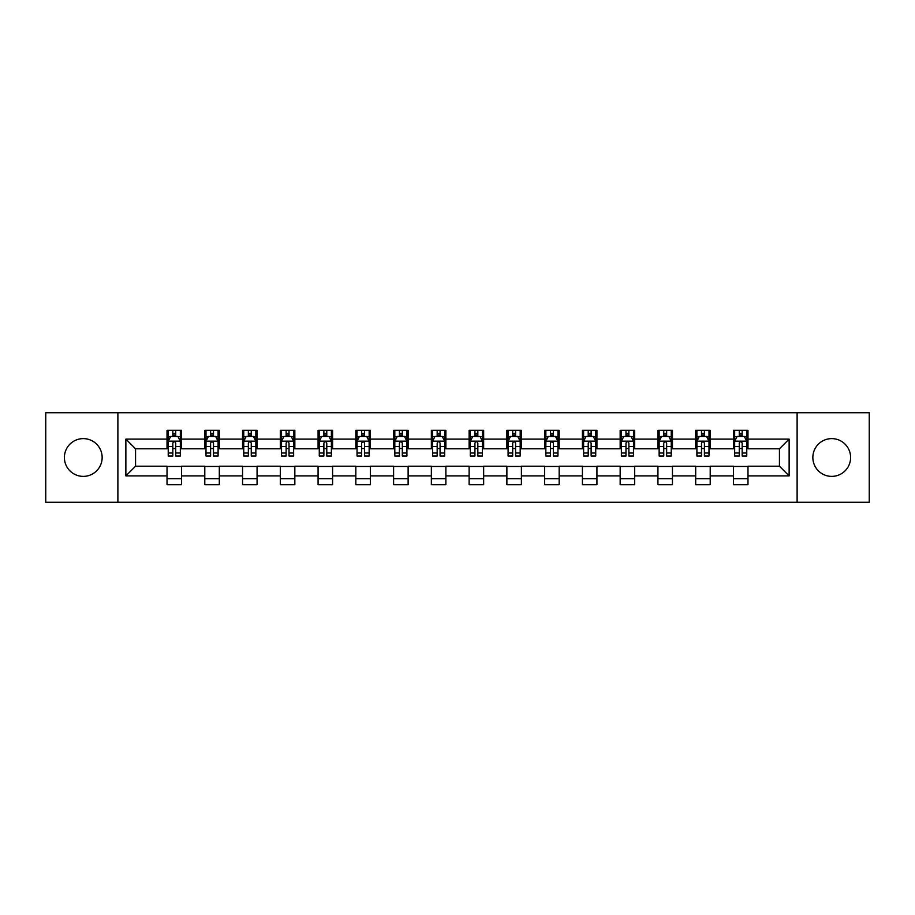 <?xml version="1.0" encoding="UTF-8"?>
<svg xmlns="http://www.w3.org/2000/svg" width="915" height="915" viewBox="0 0 915 915"><rect width="100%" height="100%" fill="white"/><g stroke="black" fill="none" stroke-linecap="round" stroke-linejoin="round"><path stroke-width="1.37" d="M831.735 438.617A18.883 18.883 0 0 0 812.852 457.5A18.883 18.883 0 0 0 831.735 476.383A18.883 18.883 0 0 0 850.607 457.5A18.883 18.883 0 0 0 831.735 438.617M83.265 438.617A18.883 18.883 0 0 0 64.393 457.5A18.883 18.883 0 0 0 83.265 476.383A18.883 18.883 0 0 0 102.148 457.5A18.883 18.883 0 0 0 83.265 438.617M797.114 502.278L869.25 502.278L869.25 412.722L797.114 412.722L797.114 502.278L117.886 502.278L117.886 412.722L45.75 412.722L45.75 502.278L117.886 502.278M797.114 412.722L117.886 412.722M747.978 439.109L747.978 430.267L733.453 430.267L733.453 439.109L710.212 439.109L710.212 430.267L695.686 430.267L695.686 439.109L672.456 439.109L672.456 430.267L657.931 430.267L657.931 439.109L634.69 439.109L634.69 430.267L620.164 430.267L620.164 439.109L596.923 439.109L596.923 430.267L582.409 430.267L582.409 439.109L559.168 439.109L559.168 430.267L544.642 430.267L544.642 439.109L521.401 439.109L521.401 430.267L506.876 430.267L506.876 439.109L483.646 439.109L483.646 430.267L469.121 430.267L469.121 439.109L445.88 439.109L445.88 430.267L431.354 430.267L431.354 439.109L408.124 439.109L408.124 430.267L393.599 430.267L393.599 439.109L370.358 439.109L370.358 430.267L355.832 430.267L355.832 439.109L332.591 439.109L332.591 430.267L318.077 430.267L318.077 439.109L294.836 439.109L294.836 430.267L280.31 430.267L280.31 439.109L257.069 439.109L257.069 430.267L242.544 430.267L242.544 439.109L219.314 439.109L219.314 430.267L204.788 430.267L204.788 439.109L181.547 439.109L181.547 430.267L167.022 430.267L167.022 439.109L125.87 439.109L125.87 475.892L135.557 466.215L167.022 466.215L167.022 484.733L181.547 484.733L181.547 466.215L204.788 466.215L204.788 484.733L219.314 484.733L219.314 466.215L242.544 466.215L242.544 484.733L257.069 484.733L257.069 466.215L280.31 466.215L280.31 484.733L294.836 484.733L294.836 466.215L318.077 466.215L318.077 484.733L332.591 484.733L332.591 466.215L355.832 466.215L355.832 484.733L370.358 484.733L370.358 466.215L393.599 466.215L393.599 484.733L408.124 484.733L408.124 466.215L431.354 466.215L431.354 484.733L445.88 484.733L445.88 466.215L469.121 466.215L469.121 484.733L483.646 484.733L483.646 466.215L506.876 466.215L506.876 484.733L521.401 484.733L521.401 466.215L544.642 466.215L544.642 484.733L559.168 484.733L559.168 466.215L582.409 466.215L582.409 484.733L596.923 484.733L596.923 466.215L620.164 466.215L620.164 484.733L634.69 484.733L634.69 466.215L657.931 466.215L657.931 484.733L672.456 484.733L672.456 466.215L695.686 466.215L695.686 484.733L710.212 484.733L710.212 466.215L733.453 466.215L733.453 484.733L747.978 484.733L747.978 466.215L779.443 466.215L779.443 448.785L747.978 448.785L747.978 439.109L789.13 439.109L789.13 475.892L747.978 475.892M733.453 475.892L710.212 475.892M695.686 475.892L672.456 475.892M657.931 475.892L634.69 475.892M620.164 475.892L596.923 475.892M582.409 475.892L559.168 475.892M544.642 475.892L521.401 475.892M506.876 475.892L483.646 475.892M469.121 475.892L445.88 475.892M431.354 475.892L408.124 475.892M393.599 475.892L370.358 475.892M355.832 475.892L332.591 475.892M318.077 475.892L294.836 475.892M280.31 475.892L257.069 475.892M242.544 475.892L219.314 475.892M204.788 475.892L181.547 475.892M167.022 475.892L125.87 475.892M733.453 439.109L733.453 448.785L710.212 448.785L710.212 439.109M695.686 439.109L695.686 448.785L672.456 448.785L672.456 439.109M657.931 439.109L657.931 448.785L634.69 448.785L634.69 439.109M620.164 439.109L620.164 448.785L596.923 448.785L596.923 439.109M582.409 439.109L582.409 448.785L559.168 448.785L559.168 439.109M544.642 439.109L544.642 448.785L521.401 448.785L521.401 439.109M506.876 439.109L506.876 448.785L483.646 448.785L483.646 439.109M469.121 439.109L469.121 448.785L445.88 448.785L445.88 439.109M431.354 439.109L431.354 448.785L408.124 448.785L408.124 439.109M393.599 439.109L393.599 448.785L370.358 448.785L370.358 439.109M355.832 439.109L355.832 448.785L332.591 448.785L332.591 439.109M318.077 439.109L318.077 448.785L294.836 448.785L294.836 439.109M280.31 439.109L280.31 448.785L257.069 448.785L257.069 439.109M242.544 439.109L242.544 448.785L219.314 448.785L219.314 439.109M204.788 439.109L204.788 448.785L181.547 448.785L181.547 439.109M167.022 439.109L167.022 448.785L135.557 448.785L125.87 439.109M135.557 448.785L135.557 466.215M789.13 475.892L779.443 466.215M779.443 448.785L789.13 439.109M167.022 436.318L168.234 436.318M172.832 436.318L175.737 436.318M180.335 436.318L181.547 436.318M167.022 448.544L168.234 448.544M172.832 448.544L175.737 448.544M180.335 448.544L181.547 448.544M167.022 466.456L181.547 466.456M167.022 478.682L181.547 478.682M204.788 466.456L219.314 466.456M204.788 478.682L219.314 478.682M204.788 436.318L206.001 436.318M210.599 436.318L213.504 436.318M218.102 436.318L219.314 436.318M204.788 448.544L206.001 448.544M210.599 448.544L213.504 448.544M218.102 448.544L219.314 448.544M242.544 466.456L257.069 466.456M242.544 478.682L257.069 478.682M242.544 436.318L243.756 436.318M248.354 436.318L251.259 436.318M255.857 436.318L257.069 436.318M242.544 448.544L243.756 448.544M248.354 448.544L251.259 448.544M255.857 448.544L257.069 448.544M280.31 466.456L294.836 466.456M280.31 478.682L294.836 478.682M280.31 436.318L281.523 436.318M286.12 436.318L289.026 436.318M293.624 436.318L294.836 436.318M280.31 448.544L281.523 448.544M286.12 448.544L289.026 448.544M293.624 448.544L294.836 448.544M318.077 466.456L332.591 466.456M318.077 478.682L332.591 478.682M318.077 436.318L319.278 436.318M323.876 436.318L326.781 436.318M331.39 436.318L332.591 436.318M318.077 448.544L319.278 448.544M323.876 448.544L326.781 448.544M331.39 448.544L332.591 448.544M355.832 466.456L370.358 466.456M355.832 478.682L370.358 478.682M355.832 436.318L357.044 436.318M361.642 436.318L364.547 436.318M369.145 436.318L370.358 436.318M355.832 448.544L357.044 448.544M361.642 448.544L364.547 448.544M369.145 448.544L370.358 448.544M393.599 466.456L408.124 466.456M393.599 478.682L408.124 478.682M393.599 436.318L394.811 436.318M399.409 436.318L402.314 436.318M406.912 436.318L408.124 436.318M393.599 448.544L394.811 448.544M399.409 448.544L402.314 448.544M406.912 448.544L408.124 448.544M431.354 466.456L445.88 466.456M431.354 478.682L445.88 478.682M431.354 436.318L432.566 436.318M437.164 436.318L440.069 436.318M444.667 436.318L445.88 436.318M431.354 448.544L432.566 448.544M437.164 448.544L440.069 448.544M444.667 448.544L445.88 448.544M469.121 466.456L483.646 466.456M469.121 478.682L483.646 478.682M469.121 436.318L470.333 436.318M474.931 436.318L477.836 436.318M482.434 436.318L483.646 436.318M469.121 448.544L470.333 448.544M474.931 448.544L477.836 448.544M482.434 448.544L483.646 448.544M506.876 466.456L521.401 466.456M506.876 478.682L521.401 478.682M506.876 436.318L508.088 436.318M512.686 436.318L515.591 436.318M520.189 436.318L521.401 436.318M506.876 448.544L508.088 448.544M512.686 448.544L515.591 448.544M520.189 448.544L521.401 448.544M544.642 466.456L559.168 466.456M544.642 478.682L559.168 478.682M544.642 436.318L545.855 436.318M550.453 436.318L553.358 436.318M557.956 436.318L559.168 436.318M544.642 448.544L545.855 448.544M550.453 448.544L553.358 448.544M557.956 448.544L559.168 448.544M582.409 466.456L596.923 466.456M582.409 478.682L596.923 478.682M582.409 436.318L583.61 436.318M588.219 436.318L591.124 436.318M595.722 436.318L596.923 436.318M582.409 448.544L583.61 448.544M588.219 448.544L591.124 448.544M595.722 448.544L596.923 448.544M620.164 466.456L634.69 466.456M620.164 478.682L634.69 478.682M620.164 436.318L621.376 436.318M625.974 436.318L628.88 436.318M633.477 436.318L634.69 436.318M620.164 448.544L621.376 448.544M625.974 448.544L628.88 448.544M633.477 448.544L634.69 448.544M657.931 466.456L672.456 466.456M657.931 478.682L672.456 478.682M657.931 436.318L659.143 436.318M663.741 436.318L666.646 436.318M671.244 436.318L672.456 436.318M657.931 448.544L659.143 448.544M663.741 448.544L666.646 448.544M671.244 448.544L672.456 448.544M695.686 466.456L710.212 466.456M695.686 478.682L710.212 478.682M695.686 436.318L696.898 436.318M701.496 436.318L704.401 436.318M708.999 436.318L710.212 436.318M695.686 448.544L696.898 448.544M701.496 448.544L704.401 448.544M708.999 448.544L710.212 448.544M733.453 466.456L747.978 466.456M733.453 478.682L747.978 478.682M733.453 436.318L734.665 436.318M739.263 436.318L742.168 436.318M746.766 436.318L747.978 436.318M733.453 448.544L734.665 448.544M739.263 448.544L742.168 448.544M746.766 448.544L747.978 448.544M175.737 433.413L172.832 433.413M180.335 453.017L175.737 453.017L175.737 456.047L180.335 456.047L180.335 441.282L177.922 436.444L170.659 436.444L168.234 441.282L168.234 456.047L172.832 456.047L172.832 453.017L168.234 453.017M168.234 441.282L168.234 430.267M180.335 441.282L180.335 430.267M172.832 436.444L172.832 430.267M175.737 430.267L175.737 436.444M175.737 453.017L175.737 443.1C174.776 441.236 173.804 441.236 172.832 443.1L172.832 453.017M213.504 433.413L210.599 433.413M218.102 453.017L213.504 453.017L213.504 456.047L218.102 456.047L218.102 441.282L215.677 436.444L208.414 436.444L206.001 441.282L206.001 456.047L210.599 456.047L210.599 453.017L206.001 453.017M206.001 441.282L206.001 430.267M218.102 441.282L218.102 430.267M210.599 436.444L210.599 430.267M213.504 430.267L213.504 436.444M213.504 453.017L213.504 443.1C212.532 441.236 211.559 441.236 210.599 443.1L210.599 453.017M251.259 433.413L248.354 433.413M255.857 453.017L251.259 453.017L251.259 456.047L255.857 456.047L255.857 441.282L253.444 436.444L246.181 436.444L243.756 441.282L243.756 456.047L248.354 456.047L248.354 453.017L243.756 453.017M243.756 441.282L243.756 430.267M255.857 441.282L255.857 430.267M248.354 436.444L248.354 430.267M251.259 430.267L251.259 436.444M251.259 453.017L251.259 443.1C250.298 441.236 249.326 441.236 248.354 443.1L248.354 453.017M289.026 433.413L286.12 433.413M293.624 453.017L289.026 453.017L289.026 456.047L293.624 456.047L293.624 441.282L291.199 436.444L283.936 436.444L281.523 441.282L281.523 456.047L286.12 456.047L286.12 453.017L281.523 453.017M281.523 441.282L281.523 430.267M293.624 441.282L293.624 430.267M286.12 436.444L286.12 430.267M289.026 430.267L289.026 436.444M289.026 453.017L289.026 443.1C288.053 441.236 287.093 441.236 286.12 443.1L286.12 453.017M326.781 433.413L323.876 433.413M331.39 453.017L326.781 453.017L326.781 456.047L331.39 456.047L331.39 441.282L328.965 436.444L321.703 436.444L319.278 441.282L319.278 456.047L323.876 456.047L323.876 453.017L319.278 453.017M319.278 441.282L319.278 430.267M331.39 441.282L331.39 430.267M323.876 436.444L323.876 430.267M326.781 430.267L326.781 436.444M326.781 453.017L326.781 443.1C325.82 441.236 324.848 441.236 323.876 443.1L323.876 453.017M364.547 433.413L361.642 433.413M369.145 453.017L364.547 453.017L364.547 456.047L369.145 456.047L369.145 441.282L366.721 436.444L359.469 436.444L357.044 441.282L357.044 456.047L361.642 456.047L361.642 453.017L357.044 453.017M357.044 441.282L357.044 430.267M369.145 441.282L369.145 430.267M361.642 436.444L361.642 430.267M364.547 430.267L364.547 436.444M364.547 453.017L364.547 443.1C363.575 441.236 362.615 441.236 361.642 443.1L361.642 453.017M402.314 433.413L399.409 433.413M406.912 453.017L402.314 453.017L402.314 456.047L406.912 456.047L406.912 441.282L404.487 436.444L397.224 436.444L394.811 441.282L394.811 456.047L399.409 456.047L399.409 453.017L394.811 453.017M394.811 441.282L394.811 430.267M406.912 441.282L406.912 430.267M399.409 436.444L399.409 430.267M402.314 430.267L402.314 436.444M402.314 453.017L402.314 443.1C401.342 441.236 400.37 441.236 399.409 443.1L399.409 453.017M440.069 433.413L437.164 433.413M444.667 453.017L440.069 453.017L440.069 456.047L444.667 456.047L444.667 441.282L442.254 436.444L434.991 436.444L432.566 441.282L432.566 456.047L437.164 456.047L437.164 453.017L432.566 453.017M432.566 441.282L432.566 430.267M444.667 441.282L444.667 430.267M437.164 436.444L437.164 430.267M440.069 430.267L440.069 436.444M440.069 453.017L440.069 443.1C439.109 441.236 438.136 441.236 437.164 443.1L437.164 453.017M477.836 433.413L474.931 433.413M482.434 453.017L477.836 453.017L477.836 456.047L482.434 456.047L482.434 441.282L480.009 436.444L472.746 436.444L470.333 441.282L470.333 456.047L474.931 456.047L474.931 453.017L470.333 453.017M470.333 441.282L470.333 430.267M482.434 441.282L482.434 430.267M474.931 436.444L474.931 430.267M477.836 430.267L477.836 436.444M477.836 453.017L477.836 443.1C476.864 441.236 475.903 441.236 474.931 443.1L474.931 453.017M515.591 433.413L512.686 433.413M520.189 453.017L515.591 453.017L515.591 456.047L520.189 456.047L520.189 441.282L517.776 436.444L510.513 436.444L508.088 441.282L508.088 456.047L512.686 456.047L512.686 453.017L508.088 453.017M508.088 441.282L508.088 430.267M520.189 441.282L520.189 430.267M512.686 436.444L512.686 430.267M515.591 430.267L515.591 436.444M515.591 453.017L515.591 443.1C514.63 441.236 513.658 441.236 512.686 443.1L512.686 453.017M553.358 433.413L550.453 433.413M557.956 453.017L553.358 453.017L553.358 456.047L557.956 456.047L557.956 441.282L555.531 436.444L548.279 436.444L545.855 441.282L545.855 456.047L550.453 456.047L550.453 453.017L545.855 453.017M545.855 441.282L545.855 430.267M557.956 441.282L557.956 430.267M550.453 436.444L550.453 430.267M553.358 430.267L553.358 436.444M553.358 453.017L553.358 443.1C552.385 441.236 551.425 441.236 550.453 443.1L550.453 453.017M591.124 433.413L588.219 433.413M595.722 453.017L591.124 453.017L591.124 456.047L595.722 456.047L595.722 441.282L593.297 436.444L586.035 436.444L583.61 441.282L583.61 456.047L588.219 456.047L588.219 453.017L583.61 453.017M583.61 441.282L583.61 430.267M595.722 441.282L595.722 430.267M588.219 436.444L588.219 430.267M591.124 430.267L591.124 436.444M591.124 453.017L591.124 443.1C590.152 441.236 589.18 441.236 588.219 443.1L588.219 453.017M628.88 433.413L625.974 433.413M633.477 453.017L628.88 453.017L628.88 456.047L633.477 456.047L633.477 441.282L631.064 436.444L623.801 436.444L621.376 441.282L621.376 456.047L625.974 456.047L625.974 453.017L621.376 453.017M621.376 441.282L621.376 430.267M633.477 441.282L633.477 430.267M625.974 436.444L625.974 430.267M628.88 430.267L628.88 436.444M628.88 453.017L628.88 443.1C627.919 441.236 626.947 441.236 625.974 443.1L625.974 453.017M666.646 433.413L663.741 433.413M671.244 453.017L666.646 453.017L666.646 456.047L671.244 456.047L671.244 441.282L668.819 436.444L661.556 436.444L659.143 441.282L659.143 456.047L663.741 456.047L663.741 453.017L659.143 453.017M659.143 441.282L659.143 430.267M671.244 441.282L671.244 430.267M663.741 436.444L663.741 430.267M666.646 430.267L666.646 436.444M666.646 453.017L666.646 443.1C665.674 441.236 664.713 441.236 663.741 443.1L663.741 453.017M704.401 433.413L701.496 433.413M708.999 453.017L704.401 453.017L704.401 456.047L708.999 456.047L708.999 441.282L706.586 436.444L699.323 436.444L696.898 441.282L696.898 456.047L701.496 456.047L701.496 453.017L696.898 453.017M696.898 441.282L696.898 430.267M708.999 441.282L708.999 430.267M701.496 436.444L701.496 430.267M704.401 430.267L704.401 436.444M704.401 453.017L704.401 443.1C703.441 441.236 702.468 441.236 701.496 443.1L701.496 453.017M742.168 433.413L739.263 433.413M746.766 453.017L742.168 453.017L742.168 456.047L746.766 456.047L746.766 441.282L744.341 436.444L737.078 436.444L734.665 441.282L734.665 456.047L739.263 456.047L739.263 453.017L734.665 453.017M734.665 441.282L734.665 430.267M746.766 441.282L746.766 430.267M739.263 436.444L739.263 430.267M742.168 430.267L742.168 436.444M742.168 453.017L742.168 443.1C741.196 441.236 740.235 441.236 739.263 443.1L739.263 453.017M180.278 441.156L168.291 441.156M168.234 436.729L170.51 436.729M178.059 436.729L180.335 436.729M172.832 446.52L168.234 446.52M180.335 446.52L175.737 446.52M175.737 434.957L172.832 434.957M218.033 441.156L206.058 441.156M206.001 436.729L208.277 436.729M215.826 436.729L218.102 436.729M210.599 446.52L206.001 446.52M218.102 446.52L213.504 446.52M213.504 434.957L210.599 434.957M255.8 441.156L243.813 441.156M243.756 436.729L246.032 436.729M253.581 436.729L255.857 436.729M248.354 446.52L243.756 446.52M255.857 446.52L251.259 446.52M251.259 434.957L248.354 434.957M293.566 441.156L281.58 441.156M281.523 436.729L283.799 436.729M291.347 436.729L293.624 436.729M286.12 446.52L281.523 446.52M293.624 446.52L289.026 446.52M289.026 434.957L286.12 434.957M331.322 441.156L319.346 441.156M319.278 436.729L321.554 436.729M329.114 436.729L331.39 436.729M323.876 446.52L319.278 446.52M331.39 446.52L326.781 446.52M326.781 434.957L323.876 434.957M369.088 441.156L357.102 441.156M357.044 436.729L359.321 436.729M366.869 436.729L369.145 436.729M361.642 446.52L357.044 446.52M369.145 446.52L364.547 446.52M364.547 434.957L361.642 434.957M406.843 441.156L394.868 441.156M394.811 436.729L397.076 436.729M404.636 436.729L406.912 436.729M399.409 446.52L394.811 446.52M406.912 446.52L402.314 446.52M402.314 434.957L399.409 434.957M444.61 441.156L432.623 441.156M432.566 436.729L434.842 436.729M442.391 436.729L444.667 436.729M437.164 446.52L432.566 446.52M444.667 446.52L440.069 446.52M440.069 434.957L437.164 434.957M482.377 441.156L470.39 441.156M470.333 436.729L472.609 436.729M480.158 436.729L482.434 436.729M474.931 446.52L470.333 446.52M482.434 446.52L477.836 446.52M477.836 434.957L474.931 434.957M520.132 441.156L508.157 441.156M508.088 436.729L510.364 436.729M517.924 436.729L520.189 436.729M512.686 446.52L508.088 446.52M520.189 446.52L515.591 446.52M515.591 434.957L512.686 434.957M557.898 441.156L545.912 441.156M545.855 436.729L548.131 436.729M555.679 436.729L557.956 436.729M550.453 446.52L545.855 446.52M557.956 446.52L553.358 446.52M553.358 434.957L550.453 434.957M595.654 441.156L583.678 441.156M583.61 436.729L585.886 436.729M593.446 436.729L595.722 436.729M588.219 446.52L583.61 446.52M595.722 446.52L591.124 446.52M591.124 434.957L588.219 434.957M633.42 441.156L621.434 441.156M621.376 436.729L623.653 436.729M631.201 436.729L633.477 436.729M625.974 446.52L621.376 446.52M633.477 446.52L628.88 446.52M628.88 434.957L625.974 434.957M671.187 441.156L659.2 441.156M659.143 436.729L661.419 436.729M668.968 436.729L671.244 436.729M663.741 446.52L659.143 446.52M671.244 446.52L666.646 446.52M666.646 434.957L663.741 434.957M708.942 441.156L696.967 441.156M696.898 436.729L699.174 436.729M706.723 436.729L708.999 436.729M701.496 446.52L696.898 446.52M708.999 446.52L704.401 446.52M704.401 434.957L701.496 434.957M746.709 441.156L734.722 441.156M734.665 436.729L736.941 436.729M744.49 436.729L746.766 436.729M739.263 446.52L734.665 446.52M746.766 446.52L742.168 446.52M742.168 434.957L739.263 434.957"/></g></svg>
